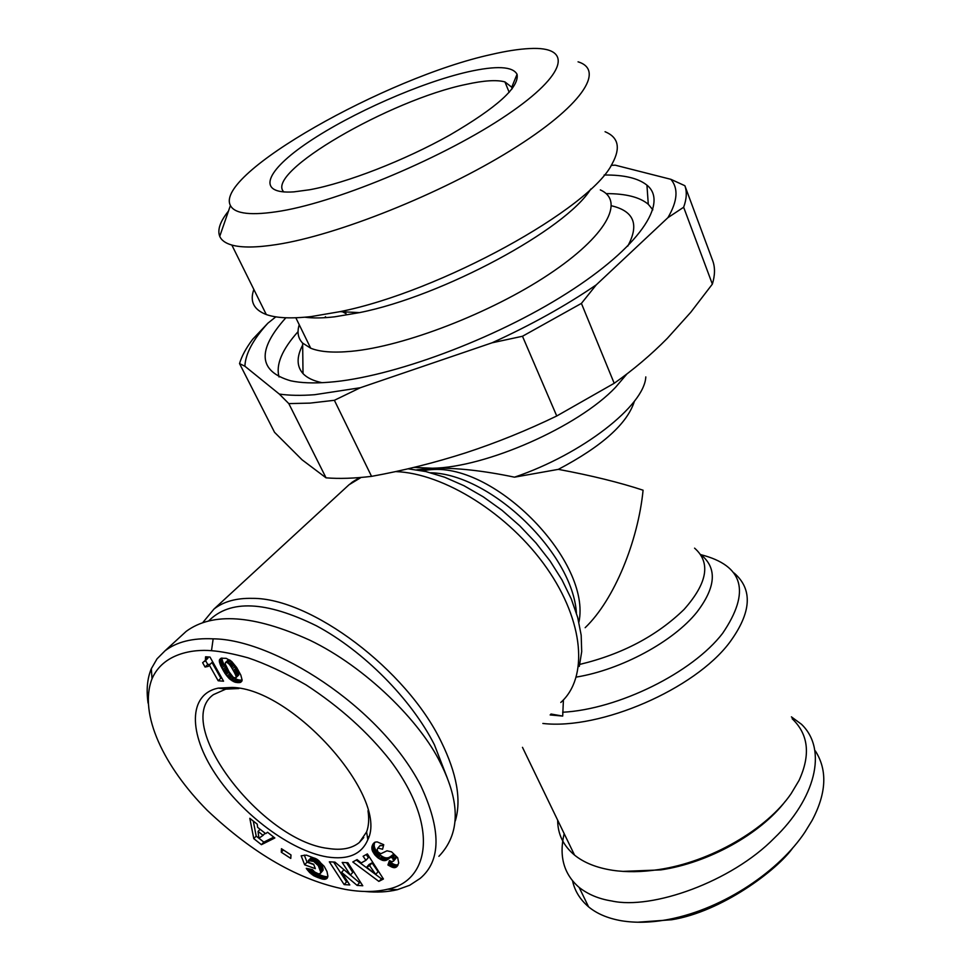 <?xml version="1.0" encoding="UTF-8"?>
<svg xmlns="http://www.w3.org/2000/svg" width="971" height="971" viewBox="0 0 971 971"><rect width="100%" height="100%" fill="white"/><g stroke="black" fill="none" stroke-linecap="round" stroke-linejoin="round"><path stroke-width="1.46" d="M345.263 889.375C361.078 892.252 375.219 892.191 387.696 889.205C428.539 881.17 440.47 827.668 390.67 761.046C368.094 732.316 339.85 706.912 305.962 684.834C284.588 672.612 265.253 663.594 247.969 657.804C233.149 653.762 220.987 651.383 211.496 650.704C193.047 649.016 162.946 653.41 152.022 678.79C138.27 714.195 164.475 767.236 207.248 810.348C253.467 854.043 299.469 880.381 345.263 889.375M364.768 891.463C376.784 892.64 387.66 892.046 397.418 889.679L409.689 885.273L420.152 878.415C441.101 860.767 441.295 829.817 420.746 785.588C378.933 704.861 272.183 639.064 213.159 638.845C192.634 637.862 176.564 641.88 164.949 650.873L157.023 658.848L151.33 668.703C147.264 678.438 146.184 689.908 148.09 703.138M563.423 699.873L562.695 716.076L550.933 714.013M550.132 714.935L562.695 716.076M572.587 880.94C574.735 890.905 580.075 899.534 588.596 906.853C596.825 913.675 607.664 918.299 621.124 920.714C635.592 923.118 651.432 922.681 668.643 919.403C725.203 908.528 779.968 869.81 804.91 832.171L811.999 820.604C826.503 793.331 827.632 770.112 815.349 750.935M367.997 810.736C369.235 818.954 368.774 826.018 366.601 831.929L359.343 842.488C351.878 848.557 341.501 850.535 328.186 848.448C261.636 840.898 172.183 723.88 213.402 694.641L225.758 689.143L238.842 688.524M232.093 687.444C292.866 688.439 389.407 797.883 367.827 839.697C361.576 854.395 347.994 860.136 327.081 856.92C290.645 850.875 241.985 814.414 215.344 773.936C188.447 733.506 188.095 694.289 218.257 688.111L232.093 687.444M205.075 667.041L202.636 662.708L205.354 660.389L205.585 656.772L210.003 657.064L223.561 681.193L218.172 680.768L209.311 665.038L208.352 666.361L205.075 667.041L207.77 664.492L210.052 664.334M447.461 778.475L434.365 744.672C411.194 699.035 363.603 650.995 316.328 625.749C265.933 601 230.054 599.386 208.68 620.93M455.265 821.017C461.577 800.116 456.892 773.681 441.198 741.698C406.436 669.48 310.659 597.784 252.387 598.367C236.329 597.99 223.536 601.547 213.996 609.035L202.745 622.629M585.161 627.691C614.619 599.459 638.141 540.446 643.081 490.209C619.692 482.49 591.448 475.535 558.361 469.357L514.484 477.174C483.34 470.644 455.969 467.658 432.398 468.228L416.79 469.818M634.427 401.181C627.436 423.562 602.069 446.284 558.361 469.357M645.8 376.906C644.526 405.49 582.43 454.21 514.484 477.174M627.072 373.799L615.59 387.271C578.255 426.827 485.791 467.573 432.398 468.228L413.889 467.403M557.67 820.204C557.706 834.089 563.326 845.717 574.529 855.087C583.996 862.746 596.667 867.807 612.555 870.283C626.538 872.359 641.928 872.128 658.702 869.567C710.299 862.042 766.872 829.343 791.195 793.55L799.036 780.441C810.797 754.831 808.503 734.258 792.142 718.71M604.132 175.023C623.989 174.792 638.263 178.179 646.941 185.158C668.861 202.745 639.428 247.253 566.7 293.376C494.239 339.486 391.143 377.525 329.169 382.222C313.645 383.472 300.804 382.987 290.657 380.79C258.335 371.31 256.732 350.313 285.85 317.784M652.852 209.821L648.288 204.274C639.768 197.137 625.712 193.581 606.122 193.617M288.812 403.608L279.308 394.068C289.152 395.513 300.913 395.731 314.592 394.712L360.338 387.732L334.376 400.295L310.004 403.111L288.812 403.608L326.05 477.841C339.17 478.909 354.342 478.412 371.553 476.36C403.268 470.632 434.632 462.791 465.631 452.85C496.545 442.715 526.913 430.432 556.747 415.989L522.483 336.257L492.079 342.799L360.338 387.732M600.321 189.915C625.251 200.948 606.572 236.147 548.53 274.599C490.78 313.05 403.9 346.513 351.259 351.308C333.381 352.971 319.847 351.939 310.696 348.201L302.649 343.103C298.036 338.357 296.908 332.24 299.238 324.739M325.552 316.704L324.508 317.711M302.673 345.033C296.495 356.867 296.604 366.383 303.013 373.58C306.994 377.828 313.342 380.875 322.056 382.695M590.769 189.029C566.275 229.29 442.436 296.204 359.537 312.613L334.777 316.801C322.918 318.16 312.941 318.294 304.858 317.214M605.067 131.716C618.418 137.251 620.833 147.835 612.313 163.492C591.157 208.34 439.899 291.846 339.971 311.655L311.351 316.546C291.421 318.804 276.407 318.136 266.285 314.531C253.722 309.725 249.583 301.362 253.856 289.443M578.061 61.828C605.625 70.167 581.775 106.422 511.098 150.202C440.761 193.933 336.791 235.383 276.517 244.558C256.587 247.641 241.706 247.799 231.851 245.056C225.478 243.236 221.437 240.323 219.737 236.341C217.225 229.884 220.138 221.449 228.501 211.047M281.189 210.998C251.635 215.878 234.715 214.033 230.418 205.488C213.693 174.562 386.094 77.425 491.168 54.522C506.037 51.05 518.866 49.06 529.656 48.55C572.939 46.159 568.338 73.541 506.838 115.039C445.859 156.465 340.566 200.985 281.189 210.998M467.901 71.866C496.339 65.506 512.724 66.319 517.058 74.294C519.521 87.184 497.116 107.441 449.828 135.054C404.567 160.482 346.307 183.07 309.7 189.746L293.897 191.87C255.373 194.528 265.52 170.775 308.754 141.9C351.72 113.024 420.443 82.705 467.901 71.866M512.118 88.871L511.741 87.208L504.956 81.916C496.8 79.658 483.91 80.472 466.298 84.356C390.439 99.77 263.906 172.862 283.86 191.955M398.729 863.049L396.629 866.848L393.437 867.613L387.927 864.991L389.444 860.573L392.199 861.775L393.656 860.925L392.442 857.866L390.621 857.454L384.565 860.658L378.411 858.218L374.891 854.929L372.281 850.572L371.905 846.882L373.362 843.544L375.024 842.16L377.185 841.893L383.739 844.697L382.574 849.237L377.889 848.059L377.1 849.759L378.12 852.101L380.863 853.715L386.992 850.802L391.556 851.846L397.685 857.757L398.729 863.049M357.122 885.406L341.598 872.334L349.803 884.945L344.171 884.605L329.327 861.823L334.934 862.102L350.385 875.089L342.193 862.454L347.873 862.721L362.778 885.746L357.122 885.406L359.488 882.7L360.86 882.785M290.778 858.425L281.287 852.222L281.456 848.703L290.972 854.917L290.778 858.425M253.783 838.653L249.814 818.322L257.23 824.148L257.606 827.316L265.666 833.64L267.571 832.268L274.842 837.973L261.43 844.673L253.783 838.653L256.198 836.104L263.845 842.112L261.43 844.673M322.336 879.071L313.439 875.575L306.909 869.312L306.278 868.341L312.516 869.64L314.604 871.97L318.427 873.815L319.969 873.73L320.77 872.237L318.318 865.695L313.669 861.435L308.256 860.609L309.021 862.6L313.669 864.275L315.344 868.669L304.651 864.809L301.168 855.803L306.375 855.123L316.607 859.056L324.132 866.253L326.984 871.509L327.919 876.158L327.154 878.209L324.751 879.289L322.336 879.071L324.702 876.425L325.625 876.582L323.246 879.228M378.848 881.389L352.801 861.969L357.085 859.602L361.236 862.903L365.946 860.318L363.105 856.276L367.366 853.922L383.436 878.998L378.848 881.389L382.72 877.869M231.681 661.469L236.681 667.538L240.808 675.088L242.131 680.064L240.602 682.358L235.249 682.273L229.508 678.887L225.114 673.595L220.514 665.317L219.325 660.474L221.157 658.229L226.207 658.338L231.681 661.469M379.964 845.705L383.521 845.547M374.466 842.476L372.876 844.26M374.976 842.185L372.463 845.098M374.891 842.343L372.379 845.28M374.806 842.537L372.099 846.081M374.527 843.338L371.905 846.882M374.345 844.139L371.82 847.695M374.248 844.952L371.844 848.508M374.272 845.765L371.954 849.346M374.381 846.591L371.99 849.528M374.418 846.785L374.709 847.829L372.281 850.572M374.709 847.829L375.146 848.885L372.718 851.628M375.146 848.885L375.716 849.953L373.301 852.696M375.716 849.953L376.432 851.045L374.017 853.788L376.445 851.069L377.306 852.174L374.891 854.929M377.306 852.174L378.277 853.242L375.862 855.985M378.277 853.242L379.309 854.237L376.894 856.992M379.309 854.237L380.45 855.184L378.035 857.927M380.45 855.184L378.411 858.218M380.826 855.475L382.004 856.276L379.6 859.032M382.004 856.276L383.181 856.932L380.766 859.687M383.181 856.932L384.346 857.442L381.931 860.197M384.346 857.442L385.014 857.66L382.598 860.415M385.014 857.66L386.009 857.854L383.594 860.622M386.009 857.854L386.98 857.891L384.565 860.658M386.98 857.891L387.915 857.769L385.499 860.537M387.915 857.769L385.73 860.476M388.145 857.709L386.288 860.282M388.703 857.514L386.883 860.003M389.298 857.235L387.502 859.651M389.917 856.883L388.169 859.214M390.585 856.446L388.861 858.704M391.277 855.937L389.893 857.879M392.308 855.111L390.621 857.454M393.037 854.686L391.228 857.357M393.643 854.589L391.325 857.369M393.74 854.589L394.857 855.099L392.442 857.866M394.857 855.099L392.867 858.243M395.282 855.475L396.047 856.543L393.631 859.323M396.047 856.543L393.825 860.063M396.241 857.284L393.656 860.925M396.071 858.146L393.498 861.168M390.658 861.277L387.927 864.991M390.33 862.236L391.325 862.879L388.922 865.647M391.325 862.879L392.587 863.62L390.184 866.387M392.587 863.62L393.765 864.202L391.362 866.969M393.765 864.202L394.833 864.591L392.442 867.358M394.833 864.591L395.84 864.845L393.437 867.613M395.84 864.845L396.726 864.906L394.323 867.686M396.726 864.906L394.736 867.661M397.139 864.882L395.415 867.504M398.061 864.93L396.059 867.249M397.685 865.622L396.629 866.848M343.952 869.676L341.598 872.334M350.41 875.065L359.488 882.7M346.465 862.661L352.776 872.395L350.385 875.089M333.599 862.03L346.538 881.923L344.171 884.605M346.538 881.923L347.885 882.008M283.386 849.953L281.287 852.222M253.285 821.053L256.198 836.104M263.845 842.112L273.773 837.136M320.175 878.476L322.542 875.83L323.671 876.17L321.304 878.804M323.671 876.17L324.702 876.425M325.625 876.582L326.426 876.655L324.059 879.301M326.426 876.655L324.751 879.289M327.118 876.631L325.443 879.18M327.713 877.165L326.11 878.949M327.433 877.808L326.693 878.634M304.299 855.063L307.042 862.175L304.651 864.809M307.042 862.175L313.791 864.615M308.693 860.5L311.084 857.866L308.256 860.609M311.084 857.866L311.897 857.757L309.494 860.391M311.897 857.757L312.65 857.757L310.259 860.391M312.65 857.757L310.368 860.403M312.771 857.769L313.706 857.927L311.315 860.561M313.706 857.927L314.762 858.23L312.359 860.876M314.762 858.23L312.504 860.925M314.907 858.279L316.06 858.801L313.669 861.435M316.06 858.801L317.165 859.432L314.762 862.078M317.165 859.432L318.185 860.197L315.793 862.831M318.185 860.197L319.156 861.083L316.764 863.729M319.156 861.083L316.959 863.935M319.35 861.289L320.066 862.127L317.675 864.773M320.066 862.127L320.709 863.049L318.318 865.695M320.709 863.049L321.328 864.093L318.937 866.739M321.328 864.093L321.887 865.246L319.508 867.892M321.887 865.246L322.408 866.484L320.017 869.13M322.408 866.484L320.066 869.251M322.457 866.605L322.845 867.783L320.454 870.429M322.845 867.783L323.064 868.766L320.685 871.412M323.064 868.766L320.77 872.237M323.149 869.591L320.685 872.88M323.064 870.234L320.454 873.366M307.54 868.608L306.909 869.312M309.033 868.924L307.698 870.392M310.502 869.227L308.523 871.424M311.485 869.421L309.385 872.359M311.764 869.725L312.31 870.271L309.931 872.893M312.31 870.271L313.342 871.181L310.963 873.815M313.342 871.181L314.41 872.007L312.043 874.64M314.41 872.007L315.539 872.771L313.172 875.405M315.539 872.771L313.439 875.575M315.818 872.941L316.692 873.427L314.325 876.06M316.692 873.427L317.687 873.912L315.32 876.558M317.687 873.912L318.791 874.41L316.412 877.044M318.791 874.41L320.017 874.92L317.651 877.566M320.017 874.92L321.34 875.417L318.974 878.051M321.34 875.417L322.542 875.83M356.26 860.051L381.227 878.646M366.225 854.553L368.361 857.587L365.946 860.318M220.89 658.35L219.58 659.6M221.679 658.107L219.361 660.304M221.874 658.059L219.325 660.474M222.031 658.035L219.325 661.215M222.019 658.654L219.422 662.052M222.128 659.479L222.359 660.45L219.664 663.023M222.359 660.45L222.711 661.542L220.016 664.103M222.711 661.542L223.209 662.756L220.514 665.317M223.209 662.756L223.816 664.091L221.121 666.652M223.816 664.091L224.532 665.536L221.837 668.109M224.532 665.536L225.393 667.126L222.699 669.687M225.393 667.126L222.784 669.832M225.478 667.271L226.231 668.582L223.548 671.143M226.231 668.582L227.008 669.832L224.325 672.393M227.008 669.832L227.797 671.034L225.114 673.595M227.797 671.034L228.598 672.175L225.915 674.748M228.598 672.175L226.073 674.954M228.755 672.381L229.763 673.728L227.08 676.302M229.763 673.728L230.746 674.881L228.076 677.455M230.746 674.881L231.681 675.84L229.01 678.413M232.178 676.314L229.508 678.887M233.283 677.357L230.673 679.87M234.254 677.928L231.875 680.72M234.545 678.134L235.722 678.826L233.052 681.411M235.722 678.826L233.125 681.448M235.795 678.863L236.839 679.324L234.169 681.909M236.839 679.324L237.919 679.688L235.249 682.273M237.919 679.688L239.048 679.943L236.378 682.528M239.048 679.943L240.238 680.076L237.567 682.662M240.238 680.076L237.677 682.674M240.347 680.088L241.488 680.113L238.817 682.698M242.082 680.368L239.788 682.589M241.488 680.113L242.119 680.04M241.888 681.12L240.602 682.358M218.172 680.768L220.842 678.219L212.006 662.501L209.311 665.038M220.842 678.219L221.934 678.304M206.702 656.845L205.718 657.768M207.673 656.906L205.743 658.739M208.34 656.954L205.621 659.612M208.316 657.064L205.354 660.389M208.061 657.84L205.112 660.85M207.806 658.314L204.687 661.385M205.549 660.559L207.77 664.492M372.014 862.891L369.041 864.493L366.65 867.224L375.716 874.422L378.107 871.691L372.014 862.891L369.611 865.622L366.65 867.224M230.273 660.341L228.136 660.001L225.43 662.574L225.199 663.946L229.022 671.762L233.368 677.43L235.832 677.964L238.793 674.141L231.899 661.688M438.904 856.313C460.096 834.198 460.655 803.175 440.591 763.23C420.577 721.793 366.043 667.162 309.664 640.12C253.819 614.861 212.661 611.936 186.201 631.356L164.949 650.861M258.068 831.419L258.893 838.24L263.092 835.363L258.068 831.419L260.094 829.27M265.119 833.215L263.092 835.363M375.716 874.422L369.611 865.622M228.913 659.819L225.43 662.574M229.569 659.952L226.219 662.392M230.6 660.596L227.954 663.12L226.862 662.538M231.826 661.603L229.132 664.176L227.954 663.12M231.996 661.785L229.132 664.176M232.652 662.598L229.957 665.171L229.29 664.358M233.38 663.63L230.685 666.215L229.957 665.171M234.193 664.88L231.499 667.465L230.685 666.215M235.079 666.361L232.385 668.946L231.499 667.465M236.05 668.06L233.356 670.645L232.385 668.946M236.803 669.432L234.108 672.017L233.356 670.645M237.507 670.791L234.824 673.376L234.108 672.017M238.041 671.92L235.358 674.505L234.824 673.376M238.417 672.806L235.735 675.391L235.358 674.505M238.441 672.903L235.735 675.391M238.793 674.141L236.111 676.726L235.771 675.488M238.757 674.979L236.074 677.564L236.111 676.726M367.366 836.759L368.762 836.723M622.836 871.388L660.85 869.895C708.308 862.928 760.354 834.065 785.357 801.233M611.196 165.349L615.201 165.167L670.876 179.319L684.871 185.716L712.738 260.798C715.19 267.474 715.057 275.242 712.362 284.115L690.782 312.261L667.295 338.369C650.91 354.925 633.213 369.902 614.194 383.29L556.747 415.989M326.05 477.841L302.054 459.793L274.55 432.326L239.521 363.579L244.898 366.237L279.308 394.068M712.362 284.115L683.645 207.248L667.914 217.662L596.279 284.843L581.411 303.401L614.194 383.29M334.376 400.295L371.553 476.36M581.411 303.401L522.483 336.257M239.521 363.579C241.767 356.041 246.161 347.934 252.691 339.255L267.875 323.197L275.837 316.849M684.871 185.716C687.08 191.76 686.667 198.946 683.645 207.248M564.163 833.64C558.798 856.228 563.799 874.155 579.141 887.421C588.098 894.449 598.937 898.964 611.669 900.967C651.942 910.009 731.527 881.777 774.288 838.107C814.681 799.521 828.36 749.964 801.415 724.208L791.414 716.877M267.875 323.197C253.055 339.522 245.396 353.869 244.898 366.237M492.079 342.799C531.113 324.994 565.85 305.683 596.279 284.843M667.914 217.662C677.588 201.167 678.571 188.386 670.876 179.319M298.061 331.645C281.991 349.633 275.655 364.744 279.053 376.979M637.546 922.232L671.58 919.768C721.368 911.89 777.261 870.137 792.967 847.647M627.715 246.197C639.452 224.58 634.063 211.12 611.524 205.791M342.46 311.776L346.04 313.657L345.215 311.909M211.496 650.704L213.159 638.845M560.801 702.446C588.39 677.964 584.348 621.574 546.588 567.817C509.047 514.035 443.711 473.108 395.513 471.59M579.299 666.422L581.702 651.638L581.18 635.204L577.696 617.471L571.276 598.901L562.015 579.942L550.132 561.092L535.919 542.886L519.74 525.809L502.031 510.309L483.267 496.836L463.968 485.706L444.657 477.222L425.832 471.554L407.99 468.799M542.862 723.456L543.056 723.48C600.394 730.034 694.666 689.276 729.609 642.486C751.542 612.58 753.047 589.433 734.125 573.024M562.658 712.253C618.381 709.316 692.481 672.66 722.606 633.347C750.85 591.788 743.604 565.571 700.868 554.684M361.091 477.453L348.977 484.796L343.892 489.481M576.422 613.102C572.781 553.082 490.962 474.212 430.723 472.768M578.898 622.229C591.655 562.306 496.12 463.349 430.881 469.673L421.499 470.632M700.649 554.514C717.363 567.756 716.1 586.982 696.887 612.179C673.486 641.467 621.306 669.711 576.471 677.054M392.017 855.342L389.602 858.121M694.581 548.154C711.003 562.561 707.519 582.964 684.13 609.375C656.869 635.896 622.095 654.236 579.821 664.395M387.696 889.205L397.418 889.679M359.343 842.488L363.773 837.524M366.601 831.929L367.827 839.697M359.792 477.562C348.516 484.177 353.128 481.895 348.977 484.796L213.996 609.035M522.483 747.342L574.529 855.087M648.288 204.274L646.941 185.158M302.649 343.103L303.013 373.58M295.839 317.784L310.696 348.201M266.285 314.531L231.851 245.056M230.418 205.488L219.737 236.341M511.741 87.208L517.058 74.294M504.956 81.916L509.192 92.354M225.758 689.143L218.257 688.111M380.316 845.304L377.889 848.059M152.022 678.79L151.33 668.703M660.85 869.895L658.702 869.567M588.596 906.853L579.141 887.421M671.58 919.768L668.643 919.403M359.537 312.613L339.971 311.655"/></g></svg>
